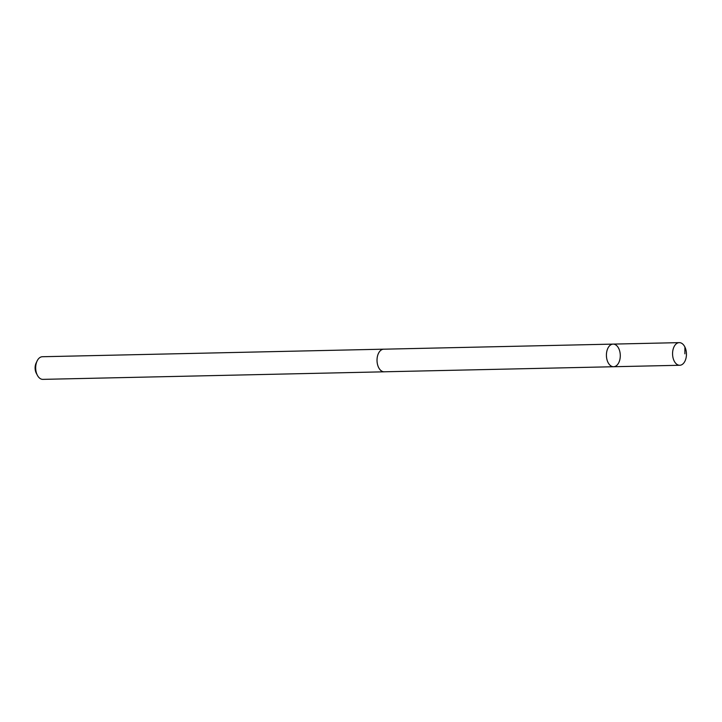 <?xml version="1.0" encoding="UTF-8"?>
<svg xmlns="http://www.w3.org/2000/svg" width="722" height="722" viewBox="0 0 722 722"><rect width="100%" height="100%" fill="white"/><g stroke="black" fill="none" stroke-linecap="round" stroke-linejoin="round"><path stroke-width="1.08" d="M613.601 366.731L384.203 371.794A11.308 6.931 -91.3 0 1 378.815 367.877A11.308 6.931 -91.3 0 1 377.57 355.856A11.308 6.931 -91.3 0 1 383.707 349.195L613.095 344.105A11.317 6.94 88.7 0 0 606.417 355.567A11.317 6.94 88.7 0 0 613.601 366.731A11.317 6.94 88.7 0 0 619.738 360.052A11.317 6.94 88.7 0 0 618.501 348.022A11.317 6.94 88.7 0 0 613.095 344.105A11.317 6.94 88.7 0 0 606.417 355.567A11.317 6.94 88.7 0 0 613.601 366.731L679.754 365.269A11.317 6.94 -91.3 0 1 674.357 361.352A11.317 6.94 -91.3 0 1 673.112 349.313A11.317 6.94 -91.3 0 1 679.258 342.634A11.317 6.94 -91.3 0 1 684.655 346.551A11.317 6.94 -91.3 0 1 685.9 358.59A11.317 6.94 -91.3 0 1 679.754 365.269M384.582 371.785A11.317 6.94 -91.3 0 1 384.203 371.812A11.317 6.94 -91.3 0 1 378.806 367.886A11.317 6.94 -91.3 0 1 377.561 355.856A11.317 6.94 -91.3 0 1 383.707 349.177A11.317 6.94 -91.3 0 1 384.086 349.186M384.203 371.812L42.869 379.366A11.317 6.94 -91.3 0 1 37.472 375.449A11.317 6.94 -91.3 0 1 37.4 375.314A11.317 6.94 -91.3 0 1 37.084 361.027A11.317 6.94 -91.3 0 1 42.372 356.731L383.707 349.177M36.38 373.364A8.05 4.937 -91.3 0 1 36.326 373.274A8.05 4.937 -91.3 0 1 36.1 363.112L37.084 361.027M684.907 347.047L684.88 353.834M613.095 344.105L679.258 342.634M36.326 373.274L37.4 375.314"/></g></svg>
